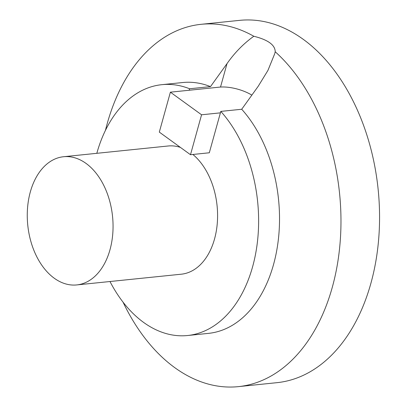<?xml version="1.0" encoding="UTF-8"?>
<svg xmlns="http://www.w3.org/2000/svg" width="407" height="407" viewBox="0 0 407 407"><rect width="100%" height="100%" fill="white"/><g stroke="black" fill="none" stroke-linecap="round" stroke-linejoin="round"><path stroke-width="0.61" d="M251.847 95.126A25.214 9.631 15.5 0 0 219.521 87.139L170.391 92.18L159.315 132.107L190.496 154.711L209.33 152.778M190.496 154.711L201.567 114.784L220.406 112.851M170.391 92.18L201.567 114.784M192.877 154.467A64.443 42.618 84.1 0 1 214.53 238.985A64.443 42.618 84.1 0 1 181.273 274.201L76.74 284.931A64.443 42.618 84.1 0 1 36.594 256.369A64.443 42.618 84.1 0 1 30.322 191.941A64.443 42.618 84.1 0 1 63.578 156.726A64.443 42.618 84.1 0 1 103.724 185.287A64.443 42.618 84.1 0 1 109.997 249.715A64.443 42.618 84.1 0 1 76.74 284.931M63.578 156.726L168.111 145.996A64.443 42.618 84.1 0 1 180.398 147.39M238.334 386.64L276.913 382.677A182.117 120.436 -95.9 0 0 378.123 189.219A182.117 120.436 -95.9 0 0 239.723 20.35L201.144 24.308A182.117 120.436 84.1 0 1 253.81 36.254C267.999 39.794 275.137 44.968 275.218 51.775A182.117 120.436 84.1 0 1 339.418 249.847A182.117 120.436 84.1 0 1 238.334 386.64A182.117 120.436 84.1 0 1 123.077 302.208M105.438 130.398A182.117 120.436 84.1 0 1 107.153 123.84A182.117 120.436 84.1 0 1 201.144 24.308M109.982 281.522A126.078 83.379 -95.9 0 0 187.566 335.521A126.078 83.379 -95.9 0 0 256.715 247.253A126.078 83.379 -95.9 0 0 220.808 111.396L209.31 152.778M189.184 90.252L189.596 88.767A126.078 83.379 -95.9 0 0 161.818 84.676A126.078 83.379 -95.9 0 0 96.82 153.312M274.669 53.836L267.933 70.421L258.231 86.243L241.712 109.254L220.808 111.396M189.596 88.767L210.5 86.62L227.02 63.609L220.518 87.052M210.5 86.62A126.078 83.379 -95.9 0 0 182.723 82.529L161.818 84.676M187.566 335.521L208.47 333.374A126.078 83.379 -95.9 0 0 277.62 245.111A126.078 83.379 -95.9 0 0 241.712 109.254M274.801 53.373L275.218 51.775M253.81 36.254C243.574 43.605 234.646 52.727 227.02 63.609"/></g></svg>
